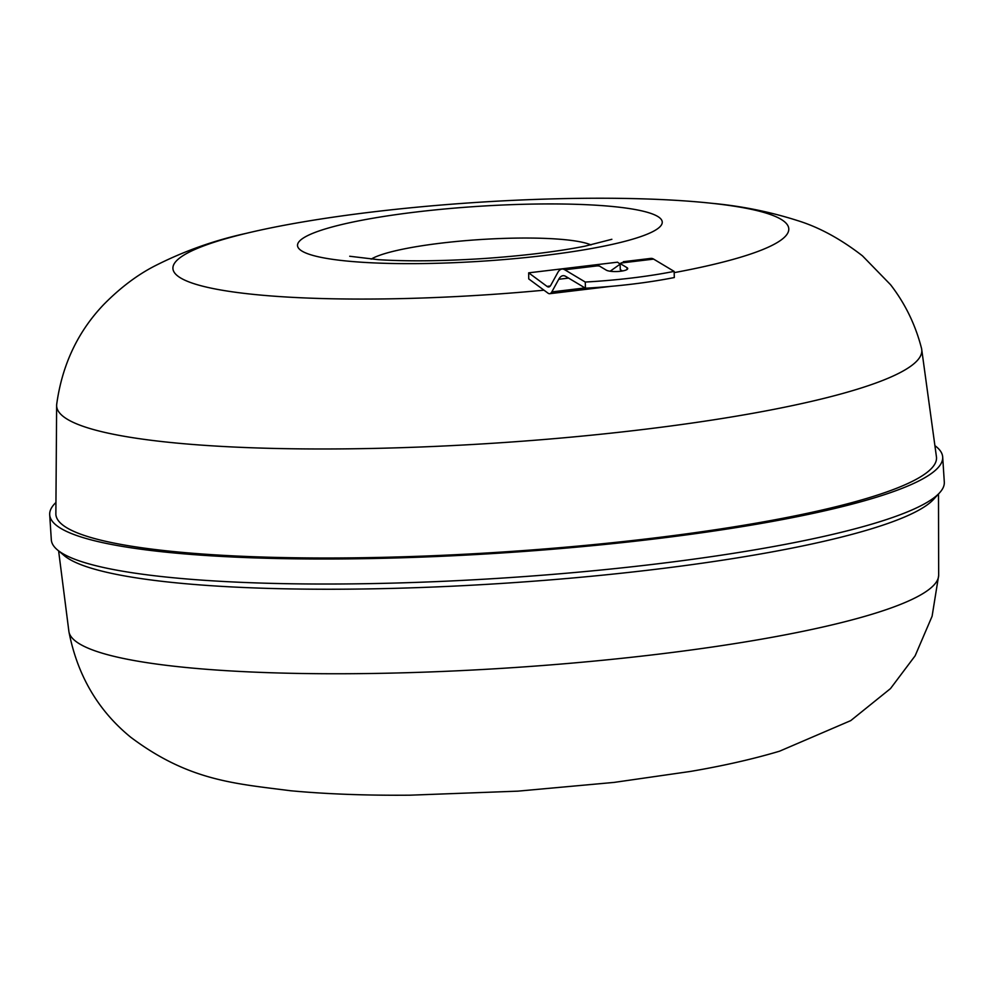 <?xml version="1.0" encoding="UTF-8"?>
<svg xmlns="http://www.w3.org/2000/svg" width="994" height="994" viewBox="0 0 994 994"><rect width="100%" height="100%" fill="white"/><g stroke="black" fill="none" stroke-linecap="round" stroke-linejoin="round"><path stroke-width="1.49" d="M938.671 493.757L933.652 499.274A440.951 66.337 176.3 0 1 870.073 529.23A440.951 66.337 176.3 0 1 453.239 586.149A440.951 66.337 176.3 0 1 86.279 566.605A440.951 66.337 176.3 0 1 64.088 555.497L58.41 550.688M674.168 272.642A308.562 46.42 -3.7 0 0 769.107 214.07A308.562 46.42 -3.7 0 0 711.729 203.285A308.562 46.42 -3.7 0 0 372.526 211.958A308.562 46.42 -3.7 0 0 246.052 233.391A308.562 46.42 -3.7 0 0 192.587 283.228A308.562 46.42 -3.7 0 0 543.979 290.186M246.052 233.391C214.045 240.386 183.492 251.296 154.405 266.143C137.023 275.114 120.187 287.85 103.91 304.338C77.843 331.561 62.113 364.885 56.695 404.322A433.483 65.206 -3.7 0 0 56.646 404.869A433.483 65.206 -3.7 0 0 84.279 426.724A433.483 65.206 -3.7 0 0 572.718 436.987A433.483 65.206 -3.7 0 0 921.637 348.931A433.483 65.206 -3.7 0 0 921.525 348.397C915.474 324.789 905.149 303.555 890.537 284.694L862.481 255.868C840.638 238.92 818.932 227.141 797.374 220.531C769.915 211.772 741.362 206.019 711.729 203.285M56.646 404.869L55.863 514.221A441.237 66.374 -3.7 0 0 83.993 535.344A441.237 66.374 -3.7 0 0 577.539 546.128A441.237 66.374 -3.7 0 0 936.497 457.265L921.637 348.931M55.378 503.014A447.424 67.306 -3.7 0 0 49.7 514.78A447.424 67.306 -3.7 0 0 653.257 539.108A447.424 67.306 -3.7 0 0 942.685 457.029A447.424 67.306 -3.7 0 0 935.528 446.095M49.7 514.78L51.315 539.804A447.424 67.306 -3.7 0 0 654.872 564.132A447.424 67.306 -3.7 0 0 944.3 482.053L942.685 457.029M585.454 288.198L565.772 276.419A31.709 10.735 -96.8 0 0 562.939 275.711A31.709 10.735 -96.8 0 0 558.752 279.277L551.807 291.913A15.854 5.368 83.2 0 1 549.707 293.702A15.854 5.368 83.2 0 1 547.992 293.143L528.733 278.916L528.671 272.841L547.035 286.409A15.854 5.368 -96.8 0 0 548.75 286.968A15.854 5.368 -96.8 0 0 550.838 285.179L557.733 272.629A31.709 10.735 83.2 0 1 561.933 269.063A31.709 10.735 83.2 0 1 564.766 269.772L585.267 282.048A190.264 45.426 -1.8 0 0 674.131 271.387L674.317 277.537A190.264 45.426 178.2 0 1 585.454 288.198L585.267 282.048M620.107 264.081L617.535 262.18L528.671 272.841M621.871 262.652L621.238 262.988A19.023 4.548 178.2 0 1 620.082 263.509L626.99 267.647A11.096 2.647 178.2 0 1 627.723 268.542A11.096 2.647 178.2 0 1 618.666 271.437A11.096 2.647 178.2 0 1 606.253 270.132L599.345 265.994A19.023 4.548 178.2 0 1 597.145 265.883L589.479 265.758L561.933 269.063M674.131 271.387L653.63 259.111A31.709 10.735 -96.8 0 0 650.797 258.403L623.263 261.708M610.142 271.225L620.107 264.168M622.468 270.977L620.579 269.846A31.709 10.735 -96.8 0 0 620.281 269.672L620.082 263.509M621.722 270.53L621.138 271.176M871.278 614.454A435.832 65.567 -3.7 0 0 938.671 575.451L932.099 616.243L915.126 655.816L890.475 688.606L850.752 720.613L779.532 751.203C753.017 759.093 723.309 765.84 690.395 771.443L614.006 782.415L517.924 791.149L409.963 795.188C366.078 795.548 326.355 794.069 290.77 790.764C234.298 783.508 188.686 780.762 130.674 737.188C97.996 710.499 77.408 675.336 68.921 631.699A435.832 65.567 -3.7 0 0 387.958 673.186A435.832 65.567 -3.7 0 0 871.278 614.454M590.983 244.922A114.558 17.233 -3.7 0 0 588.398 243.928A114.558 17.233 -3.7 0 0 441.162 243.132A114.558 17.233 -3.7 0 0 371.16 259.136M650.585 213.312A182.722 27.484 -3.7 0 0 415.74 212.057A182.722 27.484 -3.7 0 0 309.184 254.265A182.722 27.484 -3.7 0 0 544.029 255.52A182.722 27.484 -3.7 0 0 650.585 213.312M558.752 279.277L568.58 278.096M564.766 269.772L597.145 265.883M621.238 262.988L653.63 259.111M550.278 286.023L547.035 286.409M585.006 287.937L551.807 291.913M626.99 267.647L627.052 269.486M938.498 493.956L938.671 575.451M349.714 256.253L378.292 259.67C407.416 261.509 442.28 261.149 482.885 258.602C522.956 255.831 556.975 251.693 584.944 246.177L611.869 239.293M610.788 286.371L549.707 293.702M68.921 631.699L58.609 550.862"/></g></svg>
